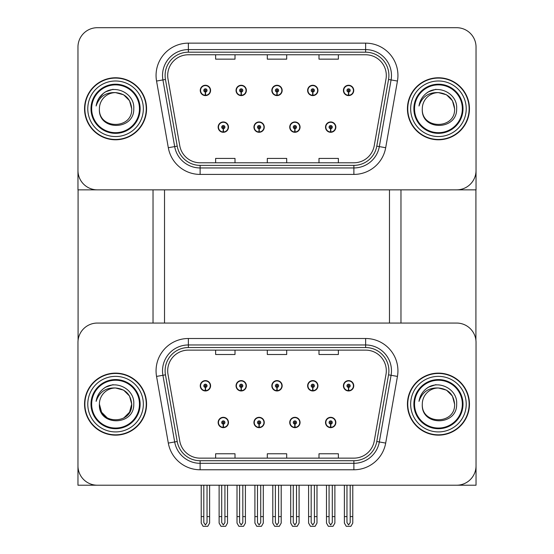 <?xml version="1.0" encoding="UTF-8"?>
<svg xmlns="http://www.w3.org/2000/svg" width="554" height="554" viewBox="0 0 554 554"><rect width="100%" height="100%" fill="white"/><g stroke="black" fill="none" stroke-linecap="round" stroke-linejoin="round"><path stroke-width="0.83" d="M218.144 422.487A5.166 5.166 0 0 0 223.317 427.653A5.166 5.166 0 0 0 228.483 422.487A5.166 5.166 0 0 0 223.317 417.314A5.166 5.166 0 0 0 218.144 422.487M253.94 422.487A5.166 5.166 0 0 0 259.106 427.653A5.166 5.166 0 0 0 264.272 422.487A5.166 5.166 0 0 0 259.106 417.314A5.166 5.166 0 0 0 253.94 422.487M289.728 422.487A5.166 5.166 0 0 0 294.894 427.653A5.166 5.166 0 0 0 300.06 422.487A5.166 5.166 0 0 0 294.894 417.314A5.166 5.166 0 0 0 289.728 422.487M307.622 385.792A5.166 5.166 0 0 0 312.788 390.958A5.166 5.166 0 0 0 317.954 385.792A5.166 5.166 0 0 0 312.788 380.619A5.166 5.166 0 0 0 307.622 385.792M271.834 385.792A5.166 5.166 0 0 0 277 390.958A5.166 5.166 0 0 0 282.166 385.792A5.166 5.166 0 0 0 277 380.619A5.166 5.166 0 0 0 271.834 385.792M236.046 385.792A5.166 5.166 0 0 0 241.212 390.958A5.166 5.166 0 0 0 246.378 385.792A5.166 5.166 0 0 0 241.212 380.619A5.166 5.166 0 0 0 236.046 385.792M200.25 385.792A5.166 5.166 0 0 0 205.423 390.958A5.166 5.166 0 0 0 210.589 385.792A5.166 5.166 0 0 0 205.423 380.619A5.166 5.166 0 0 0 200.25 385.792M325.517 422.487A5.166 5.166 0 0 0 330.683 427.653A5.166 5.166 0 0 0 335.856 422.487A5.166 5.166 0 0 0 330.683 417.314A5.166 5.166 0 0 0 325.517 422.487M343.411 385.792A5.166 5.166 0 0 0 348.577 390.958A5.166 5.166 0 0 0 353.75 385.792A5.166 5.166 0 0 0 348.577 380.619A5.166 5.166 0 0 0 343.411 385.792M476.038 485.214L476.038 342.441A19.383 19.383 0 0 0 456.662 323.058L97.338 323.058A19.383 19.383 0 0 0 77.962 342.441L77.962 485.214L476.038 485.214M389.476 189.849L389.476 323.058M164.524 189.849L164.524 323.058M218.144 127.122A5.166 5.166 0 0 0 223.317 132.288A5.166 5.166 0 0 0 228.483 127.122A5.166 5.166 0 0 0 223.317 121.956A5.166 5.166 0 0 0 218.144 127.122M253.94 127.122A5.166 5.166 0 0 0 259.106 132.288A5.166 5.166 0 0 0 264.272 127.122A5.166 5.166 0 0 0 259.106 121.956A5.166 5.166 0 0 0 253.94 127.122M289.728 127.122A5.166 5.166 0 0 0 294.894 132.288A5.166 5.166 0 0 0 300.06 127.122A5.166 5.166 0 0 0 294.894 121.956A5.166 5.166 0 0 0 289.728 127.122M307.622 90.427A5.166 5.166 0 0 0 312.788 95.6A5.166 5.166 0 0 0 317.954 90.427A5.166 5.166 0 0 0 312.788 85.261A5.166 5.166 0 0 0 307.622 90.427M271.834 90.427A5.166 5.166 0 0 0 277 95.6A5.166 5.166 0 0 0 282.166 90.427A5.166 5.166 0 0 0 277 85.261A5.166 5.166 0 0 0 271.834 90.427M236.046 90.427A5.166 5.166 0 0 0 241.212 95.6A5.166 5.166 0 0 0 246.378 90.427A5.166 5.166 0 0 0 241.212 85.261A5.166 5.166 0 0 0 236.046 90.427M200.25 90.427A5.166 5.166 0 0 0 205.423 95.6A5.166 5.166 0 0 0 210.589 90.427A5.166 5.166 0 0 0 205.423 85.261A5.166 5.166 0 0 0 200.25 90.427M325.517 127.122A5.166 5.166 0 0 0 330.683 132.288A5.166 5.166 0 0 0 335.856 127.122A5.166 5.166 0 0 0 330.683 121.956A5.166 5.166 0 0 0 325.517 127.122M343.411 90.427A5.166 5.166 0 0 0 348.577 95.6A5.166 5.166 0 0 0 353.75 90.427A5.166 5.166 0 0 0 348.577 85.261A5.166 5.166 0 0 0 343.411 90.427M476.038 189.849L476.038 47.083A19.383 19.383 0 0 0 456.662 27.7L97.338 27.7A19.383 19.383 0 0 0 77.962 47.083L77.962 189.849L476.038 189.849M84.547 404.136A31.01 31.01 0 0 0 115.557 435.146A31.01 31.01 0 0 0 146.568 404.136A31.01 31.01 0 0 0 115.557 373.126A31.01 31.01 0 0 0 84.547 404.136M407.432 404.136A31.01 31.01 0 0 0 438.443 435.146A31.01 31.01 0 0 0 469.453 404.136A31.01 31.01 0 0 0 438.443 373.126A31.01 31.01 0 0 0 407.432 404.136M167.696 370.799A20.671 20.671 0 0 1 188.367 350.128L365.633 350.128A20.671 20.671 0 0 1 385.993 374.393L374.234 441.06A20.671 20.671 0 0 1 353.881 458.144L200.119 458.144A20.671 20.671 0 0 1 179.766 441.06L168.007 374.393A20.671 20.671 0 0 1 167.696 370.799M165.106 370.799A23.254 23.254 0 0 0 165.459 374.843L177.218 441.51A23.254 23.254 0 0 0 200.119 460.727L353.881 460.727A23.254 23.254 0 0 0 376.782 441.51L388.541 374.843A23.254 23.254 0 0 0 365.633 347.545L188.367 347.545A23.254 23.254 0 0 0 165.106 370.799M156.553 376.408A32.298 32.298 0 0 1 188.367 338.501L365.633 338.501A32.298 32.298 0 0 1 397.447 376.408L385.688 443.082A32.298 32.298 0 0 1 353.881 469.771L200.119 469.771A32.298 32.298 0 0 1 168.312 443.082L156.553 376.408L162.918 375.287A25.844 25.844 0 0 1 188.367 344.962L365.633 344.962A25.844 25.844 0 0 1 391.082 375.287L379.324 441.96A25.844 25.844 0 0 1 353.881 463.31L200.119 463.31A25.844 25.844 0 0 1 174.676 441.96L162.918 375.287A25.844 25.844 0 0 1 162.523 370.799M456.662 323.058L97.338 323.058M77.962 342.441L77.962 465.831A19.383 19.383 0 0 0 97.338 485.214L456.662 485.214A19.383 19.383 0 0 0 476.038 465.831L476.038 342.441M267.312 350.128L267.312 354.505L286.688 354.505L286.688 350.128M215.631 350.128L215.631 354.505L235.007 354.505L235.007 350.128M318.993 350.128L318.993 354.505L338.369 354.505L338.369 350.128M286.688 458.144L286.688 453.768L267.312 453.768L267.312 458.144M235.007 458.144L235.007 453.768L215.631 453.768L215.631 458.144M338.369 458.144L338.369 453.768L318.993 453.768L318.993 458.144M84.547 108.778A31.01 31.01 0 0 0 115.557 139.788A31.01 31.01 0 0 0 146.568 108.778A31.01 31.01 0 0 0 115.557 77.768A31.01 31.01 0 0 0 84.547 108.778M407.432 108.778A31.01 31.01 0 0 0 438.443 139.788A31.01 31.01 0 0 0 469.453 108.778A31.01 31.01 0 0 0 438.443 77.768A31.01 31.01 0 0 0 407.432 108.778M167.696 75.441A20.671 20.671 0 0 1 188.367 54.77L365.633 54.77A20.671 20.671 0 0 1 385.993 79.028L374.234 145.702A20.671 20.671 0 0 1 353.881 162.786L200.119 162.786A20.671 20.671 0 0 1 179.766 145.702L168.007 79.028A20.671 20.671 0 0 1 167.696 75.441M165.106 75.441A23.254 23.254 0 0 0 165.459 79.478L177.218 146.152A23.254 23.254 0 0 0 200.119 165.369L353.881 165.369A23.254 23.254 0 0 0 376.782 146.152L388.541 79.478A23.254 23.254 0 0 0 365.633 52.187L188.367 52.187A23.254 23.254 0 0 0 165.106 75.441M156.553 81.05A32.298 32.298 0 0 1 188.367 43.143L365.633 43.143A32.298 32.298 0 0 1 397.447 81.05L385.688 147.717A32.298 32.298 0 0 1 353.881 174.413L200.119 174.413A32.298 32.298 0 0 1 168.312 147.717L156.553 81.05L162.918 79.928A25.844 25.844 0 0 1 188.367 49.597L365.633 49.597A25.844 25.844 0 0 1 391.082 79.928L379.324 146.595A25.844 25.844 0 0 1 353.881 167.952L200.119 167.952A25.844 25.844 0 0 1 174.676 146.595L162.918 79.928A25.844 25.844 0 0 1 162.523 75.441M456.662 27.7L97.338 27.7M77.962 47.083L77.962 170.473A19.383 19.383 0 0 0 97.338 189.849L456.662 189.849A19.383 19.383 0 0 0 476.038 170.473L476.038 47.083M267.312 54.77L267.312 59.146L286.688 59.146L286.688 54.77M215.631 54.77L215.631 59.146L235.007 59.146L235.007 54.77M318.993 54.77L318.993 59.146L338.369 59.146L338.369 54.77M286.688 162.786L286.688 158.409L267.312 158.409L267.312 162.786M235.007 162.786L235.007 158.409L215.631 158.409L215.631 162.786M338.369 162.786L338.369 158.409L318.993 158.409L318.993 162.786M332.296 485.214L332.296 522.609L330.683 524.915L329.069 522.609L329.069 516.612L326.486 516.612L326.486 523.073L328.349 526.3L333.016 526.3L334.886 523.073L334.886 485.214M330.613 424.101L330.475 427.328A4.848 4.848 0 0 1 325.842 422.487A4.848 4.848 0 0 1 330.683 417.64A4.848 4.848 0 0 1 335.53 422.487A4.848 4.848 0 0 1 330.897 427.328L330.752 424.101A1.614 1.614 0 0 0 332.296 422.487A1.614 1.614 0 0 0 330.683 420.867A1.614 1.614 0 0 0 329.069 422.487A1.614 1.614 0 0 0 330.613 424.101L330.655 423.131A0.644 0.644 0 0 1 330.039 422.487A0.644 0.644 0 0 1 330.683 421.836A0.644 0.644 0 0 1 331.334 422.487A0.644 0.644 0 0 1 330.71 423.131L330.752 424.101M326.486 485.214L326.486 516.612M329.069 485.214L329.069 516.612M332.296 516.612L334.886 516.612M350.197 485.214L350.197 522.609L348.577 524.915L346.963 522.609L346.963 516.612L344.38 516.612L344.38 523.073L346.243 526.3L350.911 526.3L352.78 523.073L352.78 485.214M348.508 387.405L348.369 390.632A4.848 4.848 0 0 1 343.736 385.792A4.848 4.848 0 0 1 348.577 380.944A4.848 4.848 0 0 1 353.424 385.792A4.848 4.848 0 0 1 348.791 390.632L348.653 387.405A1.614 1.614 0 0 0 350.197 385.792A1.614 1.614 0 0 0 348.577 384.178A1.614 1.614 0 0 0 346.963 385.792A1.614 1.614 0 0 0 348.508 387.405L348.549 386.436A0.644 0.644 0 0 1 347.933 385.792A0.644 0.644 0 0 1 348.577 385.141A0.644 0.644 0 0 1 349.228 385.792A0.644 0.644 0 0 1 348.604 386.436L348.653 387.405M344.38 485.214L344.38 516.612M346.963 485.214L346.963 516.612M350.197 516.612L352.78 516.612M330.613 128.736L330.475 131.963A4.848 4.848 0 0 1 325.842 127.122A4.848 4.848 0 0 1 330.683 122.275A4.848 4.848 0 0 1 335.53 127.122A4.848 4.848 0 0 1 330.897 131.963L330.752 128.736A1.614 1.614 0 0 0 332.296 127.122A1.614 1.614 0 0 0 330.683 125.509A1.614 1.614 0 0 0 329.069 127.122A1.614 1.614 0 0 0 330.613 128.736L330.655 127.766A0.644 0.644 0 0 1 330.039 127.122A0.644 0.644 0 0 1 330.683 126.478A0.644 0.644 0 0 1 331.334 127.122A0.644 0.644 0 0 1 330.71 127.766L330.752 128.736M348.508 92.04L348.369 95.267A4.848 4.848 0 0 1 343.736 90.427A4.848 4.848 0 0 1 348.577 85.586A4.848 4.848 0 0 1 353.424 90.427A4.848 4.848 0 0 1 348.791 95.267L348.653 92.04A1.614 1.614 0 0 0 350.197 90.427A1.614 1.614 0 0 0 348.577 88.813A1.614 1.614 0 0 0 346.963 90.427A1.614 1.614 0 0 0 348.508 92.04L348.549 91.078A0.644 0.644 0 0 1 347.933 90.427A0.644 0.644 0 0 1 348.577 89.783A0.644 0.644 0 0 1 349.228 90.427A0.644 0.644 0 0 1 348.604 91.078L348.653 92.04M312.719 92.04L312.581 95.267A4.848 4.848 0 0 1 307.948 90.427A4.848 4.848 0 0 1 312.788 85.586A4.848 4.848 0 0 1 317.636 90.427A4.848 4.848 0 0 1 313.003 95.267L312.858 92.04A1.614 1.614 0 0 0 314.402 90.427A1.614 1.614 0 0 0 312.788 88.813A1.614 1.614 0 0 0 311.175 90.427A1.614 1.614 0 0 0 312.719 92.04L312.761 91.078A0.644 0.644 0 0 1 312.144 90.427A0.644 0.644 0 0 1 312.788 89.783A0.644 0.644 0 0 1 313.432 90.427A0.644 0.644 0 0 1 312.816 91.078L312.858 92.04M276.931 92.04L276.785 95.267A4.848 4.848 0 0 1 272.152 90.427A4.848 4.848 0 0 1 277 85.586A4.848 4.848 0 0 1 281.848 90.427A4.848 4.848 0 0 1 277.215 95.267L277.069 92.04A1.614 1.614 0 0 0 278.614 90.427A1.614 1.614 0 0 0 277 88.813A1.614 1.614 0 0 0 275.386 90.427A1.614 1.614 0 0 0 276.931 92.04L276.972 91.078A0.644 0.644 0 0 1 276.356 90.427A0.644 0.644 0 0 1 277 89.783A0.644 0.644 0 0 1 277.644 90.427A0.644 0.644 0 0 1 277.028 91.078L277.069 92.04M241.142 92.04L240.997 95.267A4.848 4.848 0 0 1 236.364 90.427A4.848 4.848 0 0 1 241.212 85.586A4.848 4.848 0 0 1 246.052 90.427A4.848 4.848 0 0 1 241.419 95.267L241.281 92.04A1.614 1.614 0 0 0 242.825 90.427A1.614 1.614 0 0 0 241.212 88.813A1.614 1.614 0 0 0 239.598 90.427A1.614 1.614 0 0 0 241.142 92.04L241.184 91.078A0.644 0.644 0 0 1 240.568 90.427A0.644 0.644 0 0 1 241.212 89.783A0.644 0.644 0 0 1 241.856 90.427A0.644 0.644 0 0 1 241.239 91.078L241.281 92.04M205.347 92.04L205.209 95.267A4.848 4.848 0 0 1 200.576 90.427A4.848 4.848 0 0 1 205.423 85.586A4.848 4.848 0 0 1 210.264 90.427A4.848 4.848 0 0 1 205.631 95.267L205.492 92.04A1.614 1.614 0 0 0 207.037 90.427A1.614 1.614 0 0 0 205.423 88.813A1.614 1.614 0 0 0 203.803 90.427A1.614 1.614 0 0 0 205.347 92.04L205.396 91.078A0.644 0.644 0 0 1 204.772 90.427A0.644 0.644 0 0 1 205.423 89.783A0.644 0.644 0 0 1 206.067 90.427A0.644 0.644 0 0 1 205.451 91.078L205.492 92.04M314.402 485.214L314.402 522.609L312.788 524.915L311.175 522.609L311.175 516.612L308.592 516.612L308.592 523.073L310.455 526.3L315.122 526.3L316.992 523.073L316.992 485.214M312.719 387.405L312.581 390.632A4.848 4.848 0 0 1 307.948 385.792A4.848 4.848 0 0 1 312.788 380.944A4.848 4.848 0 0 1 317.636 385.792A4.848 4.848 0 0 1 313.003 390.632L312.858 387.405A1.614 1.614 0 0 0 314.402 385.792A1.614 1.614 0 0 0 312.788 384.178A1.614 1.614 0 0 0 311.175 385.792A1.614 1.614 0 0 0 312.719 387.405L312.761 386.436A0.644 0.644 0 0 1 312.144 385.792A0.644 0.644 0 0 1 312.788 385.141A0.644 0.644 0 0 1 313.432 385.792A0.644 0.644 0 0 1 312.816 386.436L312.858 387.405M308.592 485.214L308.592 516.612M311.175 485.214L311.175 516.612M314.402 516.612L316.992 516.612M278.614 485.214L278.614 522.609L277 524.915L275.386 522.609L275.386 516.612L272.803 516.612L272.803 523.073L274.666 526.3L279.334 526.3L281.197 523.073L281.197 485.214M276.931 387.405L276.785 390.632A4.848 4.848 0 0 1 272.152 385.792A4.848 4.848 0 0 1 277 380.944A4.848 4.848 0 0 1 281.848 385.792A4.848 4.848 0 0 1 277.215 390.632L277.069 387.405A1.614 1.614 0 0 0 278.614 385.792A1.614 1.614 0 0 0 277 384.178A1.614 1.614 0 0 0 275.386 385.792A1.614 1.614 0 0 0 276.931 387.405L276.972 386.436A0.644 0.644 0 0 1 276.356 385.792A0.644 0.644 0 0 1 277 385.141A0.644 0.644 0 0 1 277.644 385.792A0.644 0.644 0 0 1 277.028 386.436L277.069 387.405M272.803 485.214L272.803 516.612M275.386 485.214L275.386 516.612M278.614 516.612L281.197 516.612M242.825 485.214L242.825 522.609L241.212 524.915L239.598 522.609L239.598 516.612L237.008 516.612L237.008 523.073L238.878 526.3L243.545 526.3L245.408 523.073L245.408 485.214M241.142 387.405L240.997 390.632A4.848 4.848 0 0 1 236.364 385.792A4.848 4.848 0 0 1 241.212 380.944A4.848 4.848 0 0 1 246.052 385.792A4.848 4.848 0 0 1 241.419 390.632L241.281 387.405A1.614 1.614 0 0 0 242.825 385.792A1.614 1.614 0 0 0 241.212 384.178A1.614 1.614 0 0 0 239.598 385.792A1.614 1.614 0 0 0 241.142 387.405L241.184 386.436A0.644 0.644 0 0 1 240.568 385.792A0.644 0.644 0 0 1 241.212 385.141A0.644 0.644 0 0 1 241.856 385.792A0.644 0.644 0 0 1 241.239 386.436L241.281 387.405M237.008 485.214L237.008 516.612M239.598 485.214L239.598 516.612M242.825 516.612L245.408 516.612M207.037 485.214L207.037 522.609L205.423 524.915L203.803 522.609L203.803 516.612L201.22 516.612L201.22 523.073L203.089 526.3L207.757 526.3L209.62 523.073L209.62 485.214M205.347 387.405L205.209 390.632A4.848 4.848 0 0 1 200.576 385.792A4.848 4.848 0 0 1 205.423 380.944A4.848 4.848 0 0 1 210.264 385.792A4.848 4.848 0 0 1 205.631 390.632L205.492 387.405A1.614 1.614 0 0 0 207.037 385.792A1.614 1.614 0 0 0 205.423 384.178A1.614 1.614 0 0 0 203.803 385.792A1.614 1.614 0 0 0 205.347 387.405L205.396 386.436A0.644 0.644 0 0 1 204.772 385.792A0.644 0.644 0 0 1 205.423 385.141A0.644 0.644 0 0 1 206.067 385.792A0.644 0.644 0 0 1 205.451 386.436L205.492 387.405M201.22 485.214L201.22 516.612M203.803 485.214L203.803 516.612M207.037 516.612L209.62 516.612M296.508 485.214L296.508 522.609L294.894 524.915L293.281 522.609L293.281 516.612L290.698 516.612L290.698 523.073L292.56 526.3L297.228 526.3L299.091 523.073L299.091 485.214M294.825 424.101L294.686 427.328A4.848 4.848 0 0 1 290.047 422.487A4.848 4.848 0 0 1 294.894 417.64A4.848 4.848 0 0 1 299.742 422.487A4.848 4.848 0 0 1 295.109 427.328L294.963 424.101A1.614 1.614 0 0 0 296.508 422.487A1.614 1.614 0 0 0 294.894 420.867A1.614 1.614 0 0 0 293.281 422.487A1.614 1.614 0 0 0 294.825 424.101L294.867 423.131A0.644 0.644 0 0 1 294.25 422.487A0.644 0.644 0 0 1 294.894 421.836A0.644 0.644 0 0 1 295.538 422.487A0.644 0.644 0 0 1 294.922 423.131L294.963 424.101M290.698 485.214L290.698 516.612M293.281 485.214L293.281 516.612M296.508 516.612L299.091 516.612M260.719 485.214L260.719 522.609L259.106 524.915L257.492 522.609L257.492 516.612L254.909 516.612L254.909 523.073L256.772 526.3L261.44 526.3L263.302 523.073L263.302 485.214M259.037 424.101L258.891 427.328A4.848 4.848 0 0 1 254.258 422.487A4.848 4.848 0 0 1 259.106 417.64A4.848 4.848 0 0 1 263.953 422.487A4.848 4.848 0 0 1 259.314 427.328L259.175 424.101A1.614 1.614 0 0 0 260.719 422.487A1.614 1.614 0 0 0 259.106 420.867A1.614 1.614 0 0 0 257.492 422.487A1.614 1.614 0 0 0 259.037 424.101L259.078 423.131A0.644 0.644 0 0 1 258.462 422.487A0.644 0.644 0 0 1 259.106 421.836A0.644 0.644 0 0 1 259.75 422.487A0.644 0.644 0 0 1 259.133 423.131L259.175 424.101M254.909 485.214L254.909 516.612M257.492 485.214L257.492 516.612M260.719 516.612L263.302 516.612M224.931 485.214L224.931 522.609L223.317 524.915L221.704 522.609L221.704 516.612L219.114 516.612L219.114 523.073L220.984 526.3L225.651 526.3L227.514 523.073L227.514 485.214M223.248 424.101L223.103 427.328A4.848 4.848 0 0 1 218.47 422.487A4.848 4.848 0 0 1 223.317 417.64A4.848 4.848 0 0 1 228.158 422.487A4.848 4.848 0 0 1 223.525 427.328L223.387 424.101A1.614 1.614 0 0 0 224.931 422.487A1.614 1.614 0 0 0 223.317 420.867A1.614 1.614 0 0 0 221.704 422.487A1.614 1.614 0 0 0 223.248 424.101L223.29 423.131A0.644 0.644 0 0 1 222.666 422.487A0.644 0.644 0 0 1 223.317 421.836A0.644 0.644 0 0 1 223.961 422.487A0.644 0.644 0 0 1 223.345 423.131L223.387 424.101M219.114 485.214L219.114 516.612M221.704 485.214L221.704 516.612M224.931 516.612L227.514 516.612M294.825 128.736L294.686 131.963A4.848 4.848 0 0 1 290.047 127.122A4.848 4.848 0 0 1 294.894 122.275A4.848 4.848 0 0 1 299.742 127.122A4.848 4.848 0 0 1 295.109 131.963L294.963 128.736A1.614 1.614 0 0 0 296.508 127.122A1.614 1.614 0 0 0 294.894 125.509A1.614 1.614 0 0 0 293.281 127.122A1.614 1.614 0 0 0 294.825 128.736L294.867 127.766A0.644 0.644 0 0 1 294.25 127.122A0.644 0.644 0 0 1 294.894 126.478A0.644 0.644 0 0 1 295.538 127.122A0.644 0.644 0 0 1 294.922 127.766L294.963 128.736M259.037 128.736L258.891 131.963A4.848 4.848 0 0 1 254.258 127.122A4.848 4.848 0 0 1 259.106 122.275A4.848 4.848 0 0 1 263.953 127.122A4.848 4.848 0 0 1 259.314 131.963L259.175 128.736A1.614 1.614 0 0 0 260.719 127.122A1.614 1.614 0 0 0 259.106 125.509A1.614 1.614 0 0 0 257.492 127.122A1.614 1.614 0 0 0 259.037 128.736L259.078 127.766A0.644 0.644 0 0 1 258.462 127.122A0.644 0.644 0 0 1 259.106 126.478A0.644 0.644 0 0 1 259.75 127.122A0.644 0.644 0 0 1 259.133 127.766L259.175 128.736M223.248 128.736L223.103 131.963A4.848 4.848 0 0 1 218.47 127.122A4.848 4.848 0 0 1 223.317 122.275A4.848 4.848 0 0 1 228.158 127.122A4.848 4.848 0 0 1 223.525 131.963L223.387 128.736A1.614 1.614 0 0 0 224.931 127.122A1.614 1.614 0 0 0 223.317 125.509A1.614 1.614 0 0 0 221.704 127.122A1.614 1.614 0 0 0 223.248 128.736L223.29 127.766A0.644 0.644 0 0 1 222.666 127.122A0.644 0.644 0 0 1 223.317 126.478A0.644 0.644 0 0 1 223.961 127.122A0.644 0.644 0 0 1 223.345 127.766L223.387 128.736M78.086 189.849L78.086 340.204M153.029 189.849L153.029 323.058M400.971 189.849L400.971 323.058M475.914 189.849L475.914 340.204M139.463 404.136A23.905 23.905 0 0 1 115.557 428.041A23.905 23.905 0 0 1 91.659 404.136A23.905 23.905 0 0 1 115.557 380.231A23.905 23.905 0 0 1 139.463 404.136M84.873 404.136A30.685 30.685 0 0 1 115.557 373.451A30.685 30.685 0 0 1 146.242 404.136A30.685 30.685 0 0 1 115.557 434.821A30.685 30.685 0 0 1 84.873 404.136M115.557 387.987C125.37 388.943 130.751 394.323 131.707 404.136C132.697 424.973 98.418 424.973 99.408 404.136L101.569 412.211L107.483 418.125L101.569 412.211L99.408 404.136A16.149 16.149 0 0 1 115.557 387.987L123.632 390.148L129.546 396.062L131.707 404.136L129.546 396.062L123.632 390.148L115.557 387.987L123.632 390.148L129.546 396.062L131.707 404.136L129.546 396.062L123.632 390.148L115.557 387.987C105.779 387.523 99.298 391.983 96.112 401.359C96.929 396.145 99.395 391.9 103.508 388.617C115.163 379.095 134.954 388.936 133.756 404.136C134.504 426.054 97.982 426.566 99.408 404.136C98.418 424.973 132.697 424.973 131.707 404.136L129.546 412.211L123.632 418.125L129.546 412.211L131.707 404.136L129.546 412.211L123.632 418.125M131.707 404.136C132.697 424.973 98.418 424.973 99.408 404.136M103.487 388.631L105.738 387.121L113.058 384.649M462.341 108.778A23.905 23.905 0 0 1 438.443 132.676A23.905 23.905 0 0 1 414.537 108.778A23.905 23.905 0 0 1 438.443 84.873A23.905 23.905 0 0 1 462.341 108.778M407.758 108.778A30.685 30.685 0 0 1 438.443 78.086A30.685 30.685 0 0 1 469.127 108.778A30.685 30.685 0 0 1 438.443 139.463A30.685 30.685 0 0 1 407.758 108.778M438.443 92.622C428.664 92.158 422.183 96.618 418.99 106.001C419.814 100.786 422.28 96.535 426.393 93.259C438.048 83.73 457.839 93.578 456.641 108.778C457.389 130.696 420.86 131.201 422.293 108.778C421.303 129.608 455.582 129.608 454.592 108.778C455.582 129.608 421.303 129.608 422.293 108.778C421.303 129.608 455.582 129.608 454.592 108.778C455.582 129.608 421.303 129.608 422.293 108.778A16.149 16.149 0 0 1 438.443 92.622L446.517 94.789L452.431 100.703L454.592 108.778L452.431 100.703L446.517 94.789L438.443 92.622L446.517 94.789L452.431 100.703L454.592 108.778L452.431 100.703L446.517 94.789L438.443 92.622C448.248 93.584 453.636 98.965 454.592 108.778M426.372 93.273L428.616 91.763L435.936 89.291M462.341 404.136A23.905 23.905 0 0 1 438.443 428.041A23.905 23.905 0 0 1 414.537 404.136A23.905 23.905 0 0 1 438.443 380.231A23.905 23.905 0 0 1 462.341 404.136M407.758 404.136A30.685 30.685 0 0 1 438.443 373.451A30.685 30.685 0 0 1 469.127 404.136A30.685 30.685 0 0 1 438.443 434.821A30.685 30.685 0 0 1 407.758 404.136M438.443 387.987C428.664 387.523 422.183 391.983 418.99 401.359C419.814 396.145 422.28 391.9 426.393 388.617C438.048 379.095 457.839 388.936 456.641 404.136C457.389 426.054 420.86 426.566 422.293 404.136C421.303 424.973 455.582 424.973 454.592 404.136C455.582 424.973 421.303 424.973 422.293 404.136C421.303 424.973 455.582 424.973 454.592 404.136C455.582 424.973 421.303 424.973 422.293 404.136A16.149 16.149 0 0 1 438.443 387.987L446.517 390.148L452.431 396.062L454.592 404.136L452.431 396.062L446.517 390.148L438.443 387.987L446.517 390.148L452.431 396.062L454.592 404.136L452.431 396.062L446.517 390.148L438.443 387.987C448.248 388.943 453.636 394.323 454.592 404.136M426.372 388.631L428.616 387.121L435.936 384.649M139.463 108.778A23.905 23.905 0 0 1 115.557 132.676A23.905 23.905 0 0 1 91.659 108.778A23.905 23.905 0 0 1 115.557 84.873A23.905 23.905 0 0 1 139.463 108.778M84.873 108.778A30.685 30.685 0 0 1 115.557 78.086A30.685 30.685 0 0 1 146.242 108.778A30.685 30.685 0 0 1 115.557 139.463A30.685 30.685 0 0 1 84.873 108.778M115.557 92.622C105.779 92.158 99.298 96.618 96.112 106.001C96.929 100.786 99.395 96.535 103.508 93.259C115.163 83.73 134.954 93.578 133.756 108.778C134.504 130.696 97.982 131.201 99.408 108.778C98.418 129.608 132.697 129.608 131.707 108.778C132.697 129.608 98.418 129.608 99.408 108.778C98.418 129.608 132.697 129.608 131.707 108.778C132.697 129.608 98.418 129.608 99.408 108.778A16.149 16.149 0 0 1 115.557 92.622L123.632 94.789L129.546 100.703L131.707 108.778L129.546 100.703L123.632 94.789L115.557 92.622L123.632 94.789L129.546 100.703L131.707 108.778L129.546 100.703L123.632 94.789L115.557 92.622C125.37 93.584 130.751 98.965 131.707 108.778M103.487 93.273L105.738 91.763L113.058 89.291M98.827 98.48L103.508 93.259M365.633 338.501L365.633 347.545M162.918 375.287L165.459 374.843M200.119 469.771L200.119 460.727M353.881 460.727L353.881 469.771M376.782 441.51L385.688 443.082M168.312 443.082L177.218 441.51M388.541 374.843L397.447 376.408M188.367 338.501L188.367 347.545M365.633 43.143L365.633 52.187M162.918 79.928L165.459 79.478M200.119 174.413L200.119 165.369M353.881 165.369L353.881 174.413M376.782 146.152L385.688 147.717M168.312 147.717L177.218 146.152M388.541 79.478L397.447 81.05M188.367 43.143L188.367 52.187M330.475 427.328A4.848 4.848 0 0 1 325.842 422.487M348.369 390.632A4.848 4.848 0 0 1 343.736 385.792M330.475 131.963A4.848 4.848 0 0 1 325.842 127.122M348.369 95.267A4.848 4.848 0 0 1 343.736 90.427M312.581 95.267A4.848 4.848 0 0 1 307.948 90.427M276.785 95.267A4.848 4.848 0 0 1 272.152 90.427M240.997 95.267A4.848 4.848 0 0 1 236.364 90.427M205.209 95.267A4.848 4.848 0 0 1 200.576 90.427M312.581 390.632A4.848 4.848 0 0 1 307.948 385.792M276.785 390.632A4.848 4.848 0 0 1 272.152 385.792M240.997 390.632A4.848 4.848 0 0 1 236.364 385.792M205.209 390.632A4.848 4.848 0 0 1 200.576 385.792M294.686 427.328A4.848 4.848 0 0 1 290.047 422.487M258.891 427.328A4.848 4.848 0 0 1 254.258 422.487M223.103 427.328A4.848 4.848 0 0 1 218.47 422.487M294.686 131.963A4.848 4.848 0 0 1 290.047 127.122M258.891 131.963A4.848 4.848 0 0 1 254.258 127.122M223.103 131.963A4.848 4.848 0 0 1 218.47 127.122M140.127 404.136A24.563 24.563 0 0 1 115.557 428.706A24.563 24.563 0 0 1 90.995 404.136A24.563 24.563 0 0 1 115.557 379.573A24.563 24.563 0 0 1 140.127 404.136M87.781 404.136A27.776 27.776 0 0 1 115.557 376.36A27.776 27.776 0 0 1 143.341 404.136A27.776 27.776 0 0 1 115.557 431.919A27.776 27.776 0 0 1 87.781 404.136M463.006 108.778A24.563 24.563 0 0 1 438.443 133.341A24.563 24.563 0 0 1 413.873 108.778A24.563 24.563 0 0 1 438.443 84.208A24.563 24.563 0 0 1 463.006 108.778M410.659 108.778A27.776 27.776 0 0 1 438.443 80.995A27.776 27.776 0 0 1 466.219 108.778A27.776 27.776 0 0 1 438.443 136.554A27.776 27.776 0 0 1 410.659 108.778M463.006 404.136A24.563 24.563 0 0 1 438.443 428.706A24.563 24.563 0 0 1 413.873 404.136A24.563 24.563 0 0 1 438.443 379.573A24.563 24.563 0 0 1 463.006 404.136M410.659 404.136A27.776 27.776 0 0 1 438.443 376.36A27.776 27.776 0 0 1 466.219 404.136A27.776 27.776 0 0 1 438.443 431.919A27.776 27.776 0 0 1 410.659 404.136M140.127 108.778A24.563 24.563 0 0 1 115.557 133.341A24.563 24.563 0 0 1 90.995 108.778A24.563 24.563 0 0 1 115.557 84.208A24.563 24.563 0 0 1 140.127 108.778M87.781 108.778A27.776 27.776 0 0 1 115.557 80.995A27.776 27.776 0 0 1 143.341 108.778A27.776 27.776 0 0 1 115.557 136.554A27.776 27.776 0 0 1 87.781 108.778"/></g></svg>
